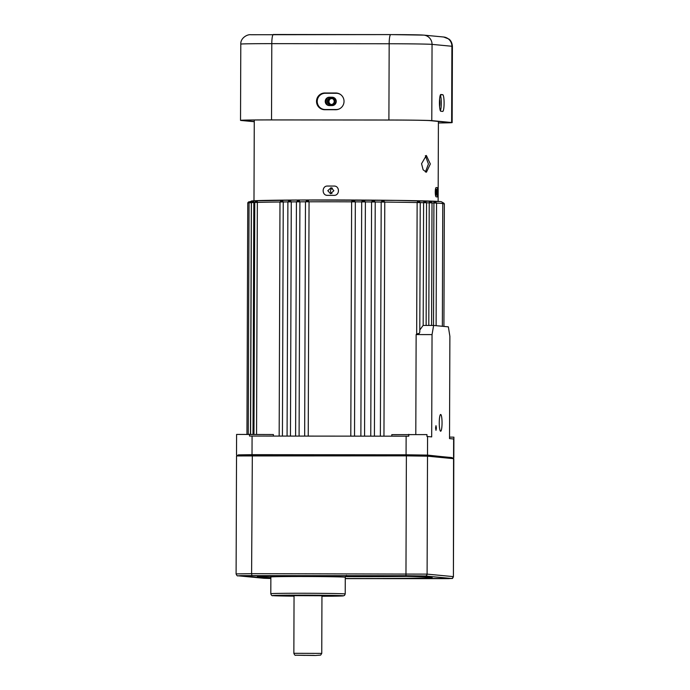 <?xml version="1.0" encoding="UTF-8"?>
<svg xmlns="http://www.w3.org/2000/svg" width="690" height="690" viewBox="0 0 690 690"><rect width="100%" height="100%" fill="white"/><g stroke="black" fill="none" stroke-linecap="round" stroke-linejoin="round"><path stroke-width="1.03" d="M332.433 188.111A3.071 3.027 -84.6 0 0 331.916 193.562M327.802 190.707L331.114 187.654L333.856 190.707L330.527 193.761L327.802 190.707M435.856 192.191L436.425 189.172L436.882 192.286L436.408 195.305L435.856 192.191M250.47 434.208L251.341 201.773L250.013 201.782M253.006 434.243L253.816 202.55L253.773 201.635L252.359 201.644M279.985 201.998A96.721 1.501 -179.8 0 0 257.361 202.412L257.223 201.497C256.188 201.066 255.378 201.376 254.774 202.429L257.361 202.412L256.551 434.295M282.426 436.08L283.245 201.963L282.71 201.04C281.787 200.592 280.882 200.893 279.985 201.972L280.011 201.972M290.456 436.089L291.275 201.894L290.671 200.971C289.593 200.523 288.67 200.833 287.894 201.894A96.721 1.501 -179.8 0 0 283.245 201.963L279.985 201.972L279.165 436.08M299.089 436.097L299.909 201.842L299.244 200.919C298.606 200.454 297.666 200.764 296.424 201.842L296.45 201.851A96.721 1.501 -179.8 0 0 291.275 201.894L287.894 201.894L287.075 436.08M304.661 436.097L305.472 201.808C306.679 200.721 307.637 200.419 308.344 200.885L309.051 201.808L305.472 201.808A96.721 1.501 -179.8 0 0 299.909 201.842L296.424 201.842L295.605 436.089M350.805 436.14L351.624 201.842L352.461 200.928L351.624 201.842A96.721 1.501 -179.8 0 0 309.051 201.808L308.232 436.097M360.87 436.149L361.689 201.894L362.172 201.075L364.527 200.98L365.381 201.911L361.689 201.894A96.721 1.501 -179.8 0 0 355.341 201.859L351.624 201.842M370.763 436.158L371.574 201.963L372.238 201.066L374.368 201.049L375.231 201.98L371.574 201.963A96.721 1.501 -179.8 0 0 365.381 201.92L365.346 201.92M380.371 436.166L381.19 202.049L381.898 201.135L383.925 201.135L384.779 202.067L381.19 202.049A96.721 1.501 -179.8 0 0 375.222 201.989L375.144 201.989M426.135 325.439L426.558 202.731L425.704 201.799L423.962 201.782L423.6 202.696A96.721 1.501 -179.8 0 0 420.245 202.619L419.796 332.097L419.322 333.373L416.674 333.943L417.139 202.55L417.588 201.635L419.391 201.653L420.245 202.584L417.139 202.55A96.721 1.501 -179.8 0 0 384.779 202.084L384.632 202.084M431.586 325.447L432.018 202.877L431.164 201.946L429.482 201.929L429.223 202.843A96.721 1.501 -179.8 0 0 426.558 202.774M436.123 325.689L436.546 203.033L435.692 202.101L434.096 202.084L433.924 202.998A96.721 1.501 -179.8 0 0 432.018 202.929M436.373 428.033L435.985 425.67L435.597 427.955L435.985 430.319L436.373 428.033M442.048 422.987A8.366 1.397 90 0 0 440.66 414.483A8.366 1.397 90 0 0 439.263 422.729A8.366 1.397 90 0 0 440.651 431.224A8.366 1.397 90 0 0 442.048 422.987M452.174 457.737L427.515 455.098L406.074 454.788L238.085 455.055M433.501 325.447L433.924 202.998L436.546 203.033M428.792 325.447L429.223 202.843L432.018 202.877M423.177 325.439L423.6 202.696L426.532 202.722M449.526 437.089L453.899 437.167L453.882 439.013L449.518 438.581L449.88 336.297L448.362 326.844L433.631 325.447L423.099 325.439L419.796 330.001M433.631 325.447L432.044 334.598L431.69 436.891L426.955 436.46L426.963 434.596L391.808 434.64L391.799 436.175M416.674 333.943L416.139 334.59L415.794 434.372M354.513 436.14L355.333 201.859L354.522 436.14M236.523 454.882L236.592 434.424L273.395 434.536L273.395 436.071M408.765 434.329L408.765 436.192L329.113 436.123L249.521 436.054L249.53 434.191M416.139 334.59L432.044 334.598M325.24 101.396A4.183 4.123 -84.6 0 0 329.354 105.587L332.106 105.587A4.183 4.123 -84.6 0 0 336.237 101.603A4.183 4.123 -84.6 0 0 332.132 97.221L329.38 97.212A4.183 4.123 -84.6 0 0 325.24 101.396M329.13 105.579A4.183 4.123 95.4 0 1 325.551 101.43A4.183 4.123 95.4 0 1 329.691 97.247L332.442 97.247A4.183 4.123 95.4 0 1 332.666 97.256M316.52 101.344A8.366 8.254 -84.6 0 0 324.748 109.719L335.754 109.727A8.366 8.254 -84.6 0 0 340.688 94.625A8.366 8.254 -84.6 0 0 335.806 92.995L324.809 92.986A8.366 8.254 -84.6 0 0 316.52 101.344M340.851 94.746A8.125 8.013 -84.6 0 0 336.272 93.279L325.275 93.271A8.125 8.013 -84.6 0 0 317.228 101.387A8.125 8.013 -84.6 0 0 325.214 109.52L336.22 109.529A8.125 8.013 -84.6 0 0 339.514 108.813M439.444 102.75A8.366 1.397 90 0 0 440.815 111.254L442.67 111.435A8.366 1.397 90 0 0 442.678 111.435A8.366 1.397 90 0 0 444.101 103.19A8.366 1.397 90 0 0 442.73 94.694L440.867 94.513A8.366 1.397 90 0 0 440.832 94.513A8.366 1.397 90 0 0 439.444 102.75M254.265 121.543L242.88 120.465A35.337 0.543 -179.8 0 1 242.388 120.371A35.337 0.543 -179.8 0 1 271.834 119.931L389.212 120.034A35.337 0.543 -179.8 0 1 429.948 120.629L449.794 122.51A35.337 0.543 -179.8 0 1 450.294 122.604A35.337 0.543 -179.8 0 1 438.409 122.975A37.2 0.578 -179.8 0 0 452.148 122.613A37.2 0.578 -179.8 0 0 451.631 122.518L431.785 120.629A37.2 0.578 -179.8 0 0 388.901 120.008L271.524 119.905A37.2 0.578 -179.8 0 0 240.525 120.362A37.2 0.578 -179.8 0 0 241.052 120.465L254.265 121.716M440.367 110.779A8.125 1.354 90 0 0 441.307 102.793A8.125 1.354 90 0 0 440.298 95.194M439.59 106.648A4.183 0.699 90 0 0 439.953 102.948A4.183 0.699 90 0 0 439.582 99.3M334.771 101.43A3.769 3.717 -84.6 0 0 331.071 97.661A3.769 3.717 -84.6 0 0 327.336 101.43A3.769 3.717 -84.6 0 0 331.045 105.199A3.769 3.717 -84.6 0 0 334.771 101.43M334.193 101.447A3.071 3.027 -84.6 0 0 331.459 98.385A3.071 3.027 -84.6 0 0 328.147 101.439A3.071 3.027 -84.6 0 0 330.881 104.501A3.071 3.027 -84.6 0 0 334.193 101.447M331.864 98.454A3.071 3.027 -84.6 0 0 331.286 104.509M327.983 97.618A4.925 4.856 -84.6 0 0 327.957 105.234M425.437 172L428.43 163.979L425.359 155.681M430.327 163.979L426.351 155.474L421.555 163.711L423.134 169.809L426.429 172.215L430.327 163.979M437.348 196.943L437.857 192.363L437.374 187.645A92.072 1.423 -179.8 0 0 436.891 187.594A92.072 1.423 -179.8 0 0 436.296 187.542L436.278 187.542C434.959 187.154 434.924 197.03 436.261 196.84A92.072 1.423 0.2 0 1 436.856 196.892A92.072 1.423 0.2 0 1 437.348 196.943L437.356 196.943M327.526 195.348A92.072 1.423 0.2 0 1 333.943 195.356C339.92 195.65 339.946 185.774 333.977 186.059A92.072 1.423 -179.8 0 0 327.56 186.05C321.704 185.765 321.669 195.641 327.526 195.348L327.103 195.33M334.409 186.076L333.977 186.059M334.641 98.084L334.805 104.57M334.754 104.613A4.925 4.856 -84.6 0 0 334.607 98.058M427.921 578.453L443.618 578.479L427.921 578.453M401.606 575.943L417.303 575.977L401.606 575.943M245.985 575.814L261.691 575.84L245.985 575.814M314.252 655.397L295.881 655.207L315.33 655.5L320.643 655.103L321.756 653.404L321.954 595.755L294.052 595.651L293.854 653.309L321.756 653.404M345.388 576.607A85.56 1.328 -179.8 0 0 406.988 576.4M453.822 458.695L427.507 456.168L406.065 455.857L236.523 455.943L236.101 573.908L251.6 573.675L252.324 454.675L406.384 454.814L425.678 455.089L451.734 457.574L453.813 458.686L453.408 576.65L453.563 458.643L451.734 457.574M236.523 455.943L238.386 454.882L252.324 454.675M249.737 201.816L252.1 200.919L298.313 200.022L396.095 200.385L439.763 201.549C441.841 201.592 442.842 202.291 442.773 203.654A96.721 1.501 -179.8 0 0 441.419 203.403A96.721 1.501 -179.8 0 0 436.546 203.11M252.531 201.376A94.858 1.466 0.2 0 1 330.243 199.953A94.858 1.466 0.2 0 1 439.59 201.54M251.41 202.679A96.721 1.501 -179.8 0 0 251.281 202.688L249.09 202.713M254.774 202.506A96.721 1.501 -179.8 0 0 253.816 202.55L251.436 202.567C251.962 201.523 252.747 201.204 253.773 201.635M352.564 200.919L354.401 200.919M362.595 200.971L364.441 200.98M372.436 201.04L374.291 201.049M381.993 201.126L383.838 201.135M443.92 326.43L444.351 203.774L442.773 203.74M442.583 202.826L443.411 202.843M280.925 201.04L282.684 201.04M288.843 200.971L290.637 200.971M297.373 200.919L299.193 200.919M306.42 200.885L308.257 200.885M453.563 457.574L453.632 438.978M427.515 455.098L427.576 436.494M406.074 454.788L406.134 436.184M252.023 454.65L252.083 436.054M248.702 201.937L249.504 201.92M249.064 202.834L247.788 202.869M255.723 201.506L257.215 201.497M417.605 201.635L419.304 201.644M423.979 201.782L425.618 201.791M429.499 201.929L431.078 201.946M434.096 202.084L435.606 202.101M325.214 109.52L324.748 109.719M431.785 120.629L432.052 44.376A37.2 0.578 -179.8 0 0 389.169 43.755L271.791 43.651A37.2 0.578 -179.8 0 0 240.793 44.108C240.379 38.226 247.115 34.172 250.867 34.733L390.704 34.603A9.298 1.553 -90 0 1 390.747 34.603A27.902 0.431 0.2 0 1 422.91 35.069M388.901 120.008L389.169 43.755A9.298 1.553 -90 0 1 390.73 34.603L273.352 34.5A9.298 1.553 90 0 0 273.352 34.5A9.298 1.553 90 0 0 271.791 43.651L271.524 119.905M452.148 122.613L452.416 46.359A37.2 0.578 -179.8 0 0 451.898 46.265L432.052 44.376A9.298 9.168 -84.6 0 0 423.764 35.112L390.73 34.603M451.631 122.518L451.898 46.265A9.298 9.168 -84.6 0 0 443.61 37.001L448.914 39.054C449.164 39.278 451.933 40.9 452.416 46.359M440.436 94.892L442.73 94.694M336.22 109.529L335.754 109.727M336.272 93.279L335.806 92.995M325.275 93.271L324.809 92.986M332.416 98.644A90.209 1.397 0.2 0 1 330.967 98.636M270.868 577.599A87.423 1.354 0.2 0 1 258.552 577.064A87.423 1.354 0.2 0 1 330.174 575.753A87.423 1.354 0.2 0 1 430.948 577.211A87.423 1.354 0.2 0 1 345.267 578.496M345.216 593.969L344.534 595.41L343.128 595.901L321.954 596.255A35.337 0.543 -179.8 0 0 342.852 595.729A35.337 0.543 -179.8 0 0 302.116 595.142A35.337 0.543 -179.8 0 0 273.162 595.668A35.337 0.543 -179.8 0 0 294.052 596.16L272.99 595.668C272.015 595.97 271.291 595.323 270.808 593.711A37.2 0.578 0.2 0 1 304.902 593.262A37.2 0.578 0.2 0 1 344.69 593.874A37.2 0.578 0.2 0 1 345.216 593.969L345.267 577.237A37.2 0.578 -179.8 0 0 344.75 577.133A37.2 0.578 -179.8 0 0 304.963 576.521A37.2 0.578 -179.8 0 0 270.868 576.978L270.687 576.159M453.408 576.65C452.795 578.186 452.304 578.789 451.941 578.47L345.267 578.625L448.448 578.643L451.312 578.453L425.256 575.977L405.962 575.702L241.052 575.633L238.188 575.814L270.868 578.479L264.072 578.289A1.863 1.837 -84.6 0 0 264.244 578.298M251.91 575.564L251.6 573.675L427.101 574.123L427.507 456.168L425.678 455.089M425.256 575.977A1.863 1.837 -84.6 0 0 427.101 574.123L453.149 576.599A1.863 1.837 95.4 0 1 451.312 578.453M405.962 575.702L406.384 454.814M238.188 575.814A1.863 1.837 95.4 0 1 238.024 575.805L264.072 578.289M355.341 201.859L354.488 200.928L351.822 201.264M444.351 203.774L443.498 202.843L442.307 202.826M442.773 203.654L442.35 326.275M453.822 457.617L453.899 437.167M246.951 434.2L247.762 202.86C248.443 201.825 249.176 201.514 249.944 201.929M248.253 434.2L249.064 202.713C249.625 201.67 250.384 201.351 251.341 201.773M250.599 434.208L251.41 202.567M253.963 434.26L254.774 202.429M364.562 436.149L365.381 201.911M374.411 436.158L375.231 201.98M383.959 436.166L384.779 202.067M240.525 120.362L240.793 44.108M443.61 37.001L423.764 35.112M253.989 200.781L254.274 120M438.133 201.42L438.409 121.431M293.854 653.309C294.552 654.991 295.173 655.621 295.708 655.198L305.075 655.388M258.06 576.659L278.389 576.021L347.355 575.796C387.806 575.934 424.988 576.581 430.776 577.202L431.44 577.263M346.665 575.46C346.397 575.089 345.932 575.676 345.267 577.237M270.808 593.711L270.868 576.978M236.101 573.908C236.791 575.581 237.429 576.219 238.024 575.805"/></g></svg>

